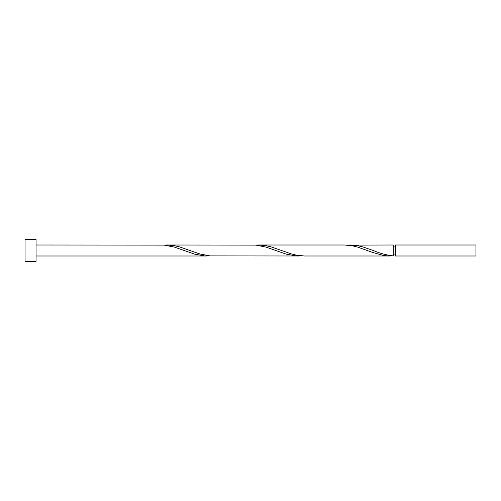 <?xml version="1.0" encoding="UTF-8"?>
<svg xmlns="http://www.w3.org/2000/svg" width="501" height="501" viewBox="0 0 501 501"><rect width="100%" height="100%" fill="white"/><g stroke="black" fill="none" stroke-linecap="round" stroke-linejoin="round"><path stroke-width="0.75" d="M475.95 250.5L475.95 255.998L395.414 255.998L395.414 245.002L475.95 245.002L475.95 250.5M36.047 250.5L36.047 261.497L25.05 261.497L25.05 239.503L36.047 239.503L36.047 250.5M36.047 245.002L164.103 245.114L174.285 247.074L194.651 254.145L204.834 255.936L209.925 255.886M36.047 255.998L207.001 255.998M390.292 255.998L304.495 255.998L296.479 255.191L291.388 253.926L271.022 246.855L265.931 245.672L258.673 245.002L344.469 245.002L352.485 245.809L357.576 247.074L372.85 252.51L383.033 255.328L388.125 255.936L393.216 255.886L393.216 245.002L347.393 245.114M393.216 255.886C386.553 255.134 379.89 253.337 373.22 250.5L362.668 246.855L357.576 245.672L350.318 245.002M298.646 255.998L209.925 255.886L199.742 253.926L179.377 246.855L174.285 245.672L167.021 245.002L255.748 245.114L265.931 247.074L286.296 254.145L296.479 255.936L301.571 255.886M258.673 245.002L255.748 245.114M167.021 245.002L164.103 245.114M395.414 254.896L393.216 254.896M395.414 246.104L393.216 246.104"/></g></svg>
